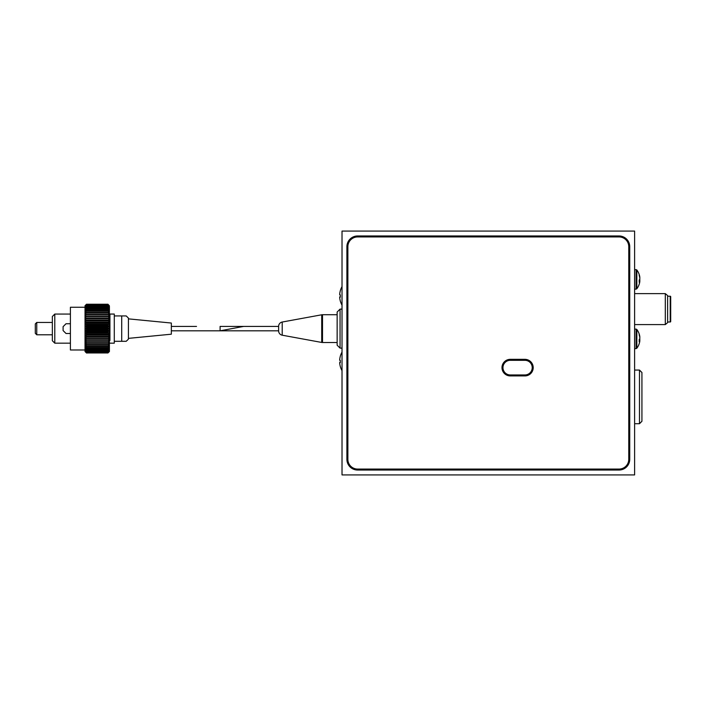 <?xml version="1.0" encoding="UTF-8"?>
<svg xmlns="http://www.w3.org/2000/svg" width="706" height="706" viewBox="0 0 706 706"><rect width="100%" height="100%" fill="white"/><g stroke="black" fill="none" stroke-linecap="round" stroke-linejoin="round"><path stroke-width="1.06" d="M342.022 231.083L342.022 474.917L634.615 474.917L634.615 231.083L342.022 231.083M357.624 470.037L619.012 470.037A10.731 10.731 0 0 0 629.734 459.306L629.734 246.694A10.731 10.731 0 0 0 619.012 235.963L357.624 235.963A10.731 10.731 0 0 0 346.893 246.694L346.893 459.306A10.731 10.731 0 0 0 357.624 470.037M510.279 374.948A7.316 7.316 0 0 1 502.963 367.632A7.316 7.316 0 0 1 510.279 360.316L524.911 360.316A7.316 7.316 0 0 1 532.227 367.632A7.316 7.316 0 0 1 524.911 374.948L510.279 374.948M670.215 296.238A0.485 0.485 0 0 1 670.7 296.723L670.7 321.495A0.485 0.485 0 0 1 670.215 321.989L670.215 296.238L667.629 296.238M667.629 321.989L670.215 321.989M665.299 324.592L665.299 293.625L667.629 295.576L667.629 322.642L665.299 324.592L634.615 324.592M665.299 293.625L634.615 293.625M171.337 330.814L220.104 330.814L220.104 326.419L278.623 326.419M171.337 326.419L196.515 326.419M278.623 330.814L220.104 330.814L243.632 326.419M337.141 314.717L322.51 314.717A4.386 4.386 0 0 0 321.715 314.788L282.215 322.033A4.386 4.386 0 0 0 278.623 326.349L278.623 330.885A4.386 4.386 0 0 0 282.215 335.2L321.715 342.445A4.386 4.386 0 0 0 322.51 342.516L337.141 342.516M128.421 338.368L171.337 334.194L171.337 323.039L128.421 318.865M126.215 341.298L121.714 341.298L126.215 341.298L128.421 339.145L128.421 318.088L126.215 315.935L121.714 315.935L126.215 315.935M109.412 343.169L114.284 343.178L114.284 341.298L121.714 341.298L121.714 315.935L114.284 315.935L114.284 314.055L109.942 314.055M54.786 343.169L52.35 340.733L52.35 316.5L54.786 314.064L54.786 343.169L70.406 343.169M54.786 314.064L70.406 314.064M109.412 314.064L109.942 314.064L109.942 340.433M114.284 341.298L114.284 315.935M85.029 307.251L70.406 307.251L70.406 349.982L85.029 349.982M85.029 305.698L86.494 304.277L85.029 305.707M107.956 304.233L109.412 305.866L107.956 304.233L86.494 304.233L86.044 304.692M107.956 352.912L109.412 351.367L107.956 352.709L109.412 350.997L107.956 352.232L109.412 350.414L107.956 351.535L109.412 349.629L107.956 350.626L109.412 348.649L107.956 349.505L109.412 347.476L107.956 348.199L109.412 346.134L107.956 346.699L109.412 344.625L107.956 345.04L109.412 342.966L107.956 343.222L109.412 341.175L107.956 341.272L109.412 339.268L107.956 339.198L109.412 337.256L107.956 337.036L109.412 335.173L107.956 334.785L109.412 333.02L107.956 332.482L107.956 331.802L109.412 330.832L109.412 351.526L107.956 352.956L86.494 352.956L85.029 351.526L85.029 330.832L86.494 331.802L86.494 332.482L85.029 333.02L86.494 334.123L86.494 334.785L85.029 335.173L86.494 336.383L86.494 337.036L85.029 337.256L86.494 338.58L86.494 339.198L85.029 339.268L86.494 340.68L86.494 341.272L85.029 341.175L86.494 342.675L86.494 343.222L85.029 342.966L86.494 344.528L86.494 345.04L85.029 344.625L86.494 346.24L86.494 346.699L85.029 346.134L86.494 347.784L85.029 347.476L86.494 349.143L85.029 348.649L86.494 350.317L85.029 349.629L86.494 351.288L85.029 350.414L86.494 352.709L85.029 351.367L86.494 352.912M86.494 353L85.029 351.526L86.494 353L108.406 352.55M107.956 331.802L86.494 331.802M107.956 332.482L86.494 332.482M107.956 334.123L86.494 334.123M107.956 334.785L86.494 334.785M107.956 336.383L86.494 336.383M107.956 337.036L86.494 337.036M107.956 338.58L86.494 338.58M107.956 339.198L86.494 339.198M107.956 340.68L86.494 340.68M107.956 341.272L86.494 341.272M107.956 342.675L86.494 342.675M107.956 343.222L86.494 343.222M107.956 344.528L86.494 344.528M107.956 345.04L86.494 345.04M107.956 346.24L86.494 346.24M107.956 346.699L86.494 346.699M107.956 347.784L86.494 347.784M107.956 348.199L86.494 348.199M107.956 349.143L86.494 349.143M107.956 349.505L86.494 349.505M107.956 350.317L86.494 350.317M107.956 350.626L86.494 350.626M107.956 351.288L86.494 351.288M107.956 351.535L86.494 351.535M107.956 352.056L86.494 352.056M107.956 352.232L86.494 352.232M107.956 352.594L86.494 352.594M107.956 352.709L86.494 352.709M107.956 352.956L86.494 352.956M107.956 304.277L86.494 304.277M107.956 304.321L86.494 304.321M107.956 304.524L109.412 306.236L107.956 304.524L86.494 304.524L85.029 306.236L86.494 304.524M107.956 304.639L86.494 304.639M107.956 305.001L109.412 306.819L107.956 305.001L86.494 305.001L85.029 306.819L86.494 305.001M107.956 305.186L86.494 305.186M107.956 305.698L109.412 306.819L109.412 307.604L107.956 305.698L86.494 305.698L85.029 307.604L85.029 306.819L86.494 305.698M107.956 305.945L86.494 305.945M107.956 306.607L109.412 307.604L109.412 308.584L107.956 306.607L86.494 306.607L85.029 308.584L85.029 307.604L86.494 306.607M107.956 306.916L86.494 306.916M107.956 307.728L109.412 308.584L109.412 309.757L107.956 307.728L86.494 307.728L85.029 309.757L85.029 308.584L86.494 307.728M107.956 308.09L86.494 308.09M107.956 309.034L109.412 309.757L109.412 311.099L107.956 309.034L86.494 309.034L85.029 311.099L85.029 309.757L86.494 309.034M107.956 309.449L86.494 309.449M107.956 310.534L109.412 311.099L109.412 312.608L107.956 310.534L86.494 310.534L85.029 312.608L85.029 311.099L86.494 310.534M107.956 310.993L86.494 310.993M107.956 312.193L109.412 312.608L109.412 314.267L107.956 312.193L86.494 312.193L85.029 314.267L85.029 312.608L86.494 312.193M107.956 312.705L86.494 312.705M107.956 314.011L109.412 314.267L109.412 316.059L107.956 314.011L86.494 314.011L85.029 316.059L85.029 314.267L86.494 314.011M107.956 314.567L86.494 314.567M107.956 315.961L109.412 316.059L109.412 317.965L107.956 315.961L86.494 315.961L85.029 317.965L85.029 316.059L86.494 315.961M107.956 316.553L86.494 316.553M107.956 318.035L109.412 317.965L109.412 319.977L107.956 318.035L86.494 318.035L85.029 319.977L85.029 317.965L86.494 318.035M107.956 318.653L86.494 318.653M107.956 320.206L109.412 319.977L109.412 322.06L107.956 320.206L86.494 320.206L85.029 322.06L85.029 319.977L86.494 320.206M107.956 320.851L86.494 320.851M107.956 322.448L109.412 322.06L109.412 324.213L107.956 322.448L86.494 322.448L85.029 324.213L85.029 322.06L86.494 322.448M107.956 323.119L86.494 323.119M107.956 324.76L109.412 324.213L109.412 326.401L107.956 325.431L107.956 324.76L86.494 324.76L86.494 325.431L85.029 326.401L85.029 324.213L86.494 324.76M107.956 325.431L86.494 325.431M107.956 327.099L109.412 326.401L109.412 328.617L107.956 327.778L107.956 327.099L86.494 327.099L86.494 327.778L85.029 328.617L85.029 326.401L86.494 327.099M107.956 327.778L86.494 327.778M85.029 330.832L85.029 328.617L86.494 329.455L86.494 330.134L85.029 330.832L109.412 330.832L107.956 330.134L86.494 330.134M107.956 330.134L107.956 329.455L86.494 329.455M107.956 329.455L109.412 328.617L109.412 330.832M109.412 328.617L85.029 328.617M109.412 326.401L85.029 326.401M109.412 324.213L85.029 324.213M109.412 322.06L85.029 322.06M109.412 319.977L85.029 319.977M109.412 317.965L85.029 317.965M109.412 339.268L85.029 339.268M109.412 337.256L85.029 337.256M109.412 335.173L85.029 335.173M109.412 333.02L85.029 333.02M70.406 333.497L66.029 333.497L63.099 330.567L63.099 326.666L66.029 323.736L70.406 323.736M36.765 334.785L35.3 333.32L35.3 323.913L36.765 322.448L36.765 334.785L52.35 334.785M36.765 322.448L52.35 322.448M639.486 370.068L639.486 423.715L641.93 421.27L641.93 372.503L639.486 370.068L634.615 370.068M639.486 423.715L634.615 423.715M340.063 348.12L337.141 345.199L337.141 312.034L340.063 309.113L340.063 348.12L342.022 348.12M340.063 309.113L342.022 309.113M628.764 459.306L628.764 246.694A9.752 9.752 0 0 0 619.012 236.934L357.624 236.934A9.752 9.752 0 0 0 347.873 246.694L347.873 459.306A9.752 9.752 0 0 0 357.624 469.066L619.012 469.066A9.752 9.752 0 0 0 628.764 459.306M510.279 359.336A8.287 8.287 0 0 0 501.992 367.632A8.287 8.287 0 0 0 510.279 375.919L524.911 375.919A8.287 8.287 0 0 0 533.198 367.632A8.287 8.287 0 0 0 524.911 359.336L510.279 359.336M340.292 297.102L339.71 297.102A18.788 0.618 180 0 0 340.292 297.208A18.48 16.529 -86.2 0 1 340.266 296.035A18.48 16.529 -86.2 0 1 340.292 294.87A18.788 0.618 0 0 1 339.71 294.764L339.71 293.97A18.788 18.78 -0 0 1 340.283 290.89M340.283 296.882A18.788 0.618 180 0 0 339.71 296.979L339.71 297.773A18.788 18.78 180 0 0 340.292 300.915A18.48 0.547 -26.5 0 1 340.266 300.897A18.824 18.824 0 0 0 342.022 305.133M340.283 294.861A18.48 16.529 -93.8 0 0 340.266 295.708A18.48 16.529 -93.8 0 0 340.266 295.867M339.71 294.049A18.788 18.78 180 0 1 340.292 290.907A18.48 0.547 -153.5 0 1 340.266 290.846A18.824 18.824 0 0 1 342.022 286.61M339.71 296.979L340.283 296.979M340.292 362.593L339.71 362.593A18.788 0.618 180 0 0 340.292 362.699A18.48 16.529 -86.2 0 1 340.266 361.525A18.48 16.529 -86.2 0 1 340.292 360.36A18.48 16.529 -93.8 0 0 340.266 361.198A18.48 16.529 -93.8 0 0 340.266 361.366M340.283 362.372A18.788 0.618 180 0 0 339.71 362.469L339.71 363.263A18.788 18.78 180 0 0 340.292 366.405A18.48 0.547 -26.5 0 1 340.266 366.388A18.824 18.824 0 0 0 342.022 370.632M340.292 356.398A18.788 18.78 180 0 0 339.71 359.539L339.71 359.46A18.788 18.78 -0 0 1 340.283 356.38A18.48 0.547 -153.5 0 1 340.266 356.336A18.824 18.824 0 0 1 342.022 352.1M339.71 359.539L339.71 360.254A18.788 0.618 0 0 0 340.292 360.36M339.71 362.469L340.283 362.469M639.821 277.564L639.821 277.184A15.558 14.385 180 0 0 639.671 276.302A15.603 15.603 0 0 0 636.83 269.957L636.83 288.772A15.603 15.603 0 0 0 639.671 282.426A15.558 14.385 0 0 0 639.821 281.535L639.239 281.138M639.821 281.156A15.558 5.939 0 0 1 639.195 282.25A15.426 12.752 -127.4 0 0 639.195 280.088A15.558 5.939 180 0 0 639.821 278.994L639.821 278.085A15.558 14.385 0 0 0 639.195 275.437A15.426 5.269 -28.3 0 0 639.239 274.969A15.426 5.269 -28.3 0 0 639.195 274.546A15.558 14.385 180 0 1 639.671 276.302M639.742 281.156A15.558 14.385 180 0 0 639.821 280.644L639.821 279.735A15.558 5.939 0 0 0 639.671 279.364M639.821 280.644L639.221 280.6M639.821 337.062L639.821 336.683A15.558 14.385 180 0 0 639.671 335.791A15.603 15.603 0 0 0 636.83 329.455L636.83 348.261A15.603 15.603 0 0 0 639.671 341.925A15.558 14.385 0 0 0 639.821 341.033L639.239 340.636M639.821 340.654A15.558 5.939 0 0 1 639.195 341.748A15.426 12.752 -127.4 0 0 639.195 339.586A15.558 5.939 180 0 0 639.821 338.492L639.821 337.574A15.558 14.385 0 0 0 639.195 334.935A15.426 5.269 -28.3 0 0 639.239 334.467A15.426 5.269 -28.3 0 0 639.195 334.035A15.558 14.385 180 0 1 639.671 335.791M639.742 340.654A15.558 14.385 180 0 0 639.821 340.142L639.821 339.224A15.558 5.939 0 0 0 639.671 338.854M639.821 340.142L639.221 340.098M322.51 314.717L322.51 342.516M321.715 314.788L321.715 342.445M282.215 322.033L282.215 335.2M109.942 318.088L109.942 314.064M634.615 269.613L636.124 269.613L636.124 289.116L636.83 288.772M634.615 329.102L636.124 329.102L636.124 348.614L636.83 348.261M634.615 289.116L636.124 289.116M636.124 269.613L636.83 269.957M634.615 348.614L636.124 348.614M636.124 329.102L636.83 329.455"/></g></svg>
